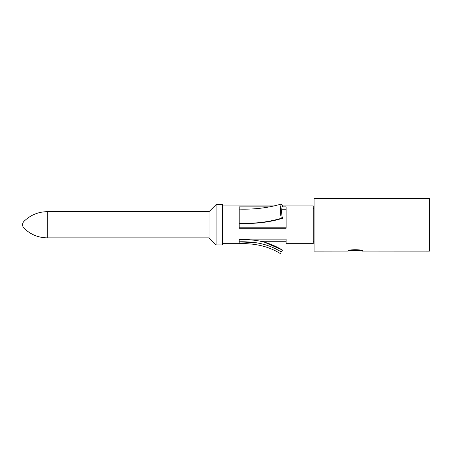 <?xml version="1.0" encoding="UTF-8"?>
<svg xmlns="http://www.w3.org/2000/svg" width="452" height="452" viewBox="0 0 452 452"><rect width="100%" height="100%" fill="white"/><g stroke="black" fill="none" stroke-linecap="round" stroke-linejoin="round"><path stroke-width="0.68" d="M239.176 241.803C254.934 241.458 267.787 243.764 281.319 251.962C280.037 254.109 280.037 254.109 281.319 251.967L282.455 250.063C267.505 241.334 256.177 239.407 239.176 239.622M258.228 243.08L239.645 241.803M282.46 250.058L264.341 242.159M280.347 253.589C268.827 246.419 255.103 243.125 239.176 243.707L239.176 239.594M313.287 205.897L282.443 205.897L313.287 205.897L313.287 243.707L286.116 243.707L286.116 239.125L239.176 239.125M281.319 218.293C280.037 212.468 280.037 207.717 281.319 204.033L282.455 205.92L281.319 204.016L279.364 204.598M281.319 204.033C268.234 207.858 254.188 209.553 239.176 209.106L239.176 228.283L286.116 228.283L286.116 206.886L282.144 206.886M269.691 206.886L239.176 206.886L239.176 209.106M281.726 209.219L286.116 209.219M239.176 223.497C255.137 223.813 268.539 222.565 282.455 218.31L281.319 218.316C266.968 222.401 255.753 223.486 239.176 223.401M282.46 205.914C281.347 209.118 281.347 213.254 282.46 218.316M286.116 227.825L239.176 227.825M274.336 205.897L222.706 205.897L274.336 205.897M22.6 224.763A4.91 4.91 0 0 0 24.041 228.237L24.041 221.288A4.91 4.91 0 0 0 22.6 224.763M47.302 237.859L209.039 237.859L209.039 211.672L47.302 211.672L47.302 237.859C38.279 237.724 30.527 234.515 24.041 228.237M209.039 211.672L216.118 204.592L216.118 244.939L209.039 237.859M216.118 244.939L222.706 244.939L222.706 204.592L216.118 204.592M314.112 208.293L313.287 208.293M313.287 241.232L314.112 241.232M314.112 198.411L314.112 251.114L347.876 251.063C347.39 249.289 363.188 249.295 362.696 251.063L429.4 251.114L429.4 198.411L314.112 198.411M362.515 251.114C361.255 250.414 349.311 250.414 348.063 251.114M286.116 241.232L260.476 241.232M222.706 243.707L239.176 243.707M24.041 221.288L24.041 221.288C30.527 215.011 38.279 211.807 47.302 211.672"/></g></svg>
